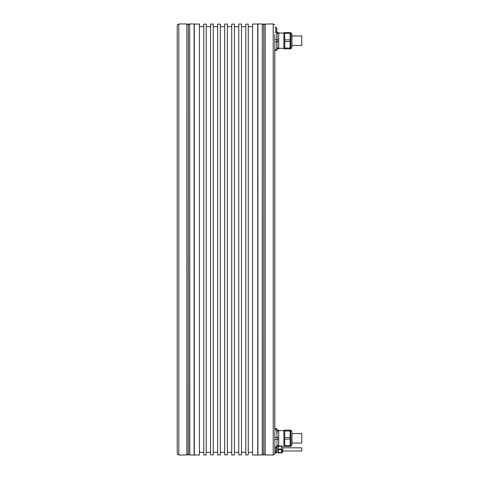 <?xml version="1.0" encoding="UTF-8"?>
<svg xmlns="http://www.w3.org/2000/svg" width="479" height="479" viewBox="0 0 479 479"><rect width="100%" height="100%" fill="white"/><g stroke="black" fill="none" stroke-linecap="round" stroke-linejoin="round"><path stroke-width="0.72" d="M281.55 445.949L281.55 452.936L278.299 452.936L278.299 446.428M281.55 446.248L278.73 446.248M281.55 449.775L278.299 449.775M278.299 452.571L281.55 452.571M278.299 449.045L281.55 449.045M278.299 452.883L277.976 452.883L277.976 446.428L277.976 452.703M276.024 452.607L277.976 452.607M276.024 451.984L276.024 452.936L274.826 452.936L274.826 444.542M274.826 452.571L276.024 452.571M274.826 34.458L274.826 454.11L273.204 455.05L273.204 23.95L265.067 24.058L265.067 454.942L273.204 455.05M274.826 432.543L274.826 436.225M274.748 50.469L274.748 428.531M274.826 42.775L274.826 46.457M189.804 23.95L194.115 23.95L194.115 455.05L189.696 454.942L189.696 24.058L189.804 455.05M178.847 455.05L186.984 454.942L186.876 23.95L178.847 23.95L178.847 455.05L177.218 454.11L177.218 24.89L178.847 23.95M257.936 455.05L262.354 454.942L262.247 23.95L257.936 23.95L257.936 455.05L252.595 454.942L252.595 24.058L257.75 24.058L257.75 454.942M194.3 454.942L194.3 24.058L199.456 24.058L199.456 454.942L194.115 455.05M241.482 24.058L238.77 24.058L238.77 454.87L241.482 454.87L241.482 24.058M227.381 24.058L224.669 24.058L224.669 454.87L227.381 454.87L227.381 24.058M213.281 24.058L210.568 24.058L210.568 454.87L213.281 454.87L213.281 24.058M252.595 452.338L248.26 452.338M252.595 26.662L248.26 26.662M248.26 24.13L248.26 454.942L245.817 454.942L245.817 24.13L248.26 24.13M206.233 24.13L206.233 454.942L203.791 454.942L203.791 24.13L206.233 24.13M220.328 24.13L220.328 454.942L217.622 454.942L217.622 24.13L220.328 24.13M234.429 24.13L234.429 454.942L231.716 454.942L231.716 24.13L234.429 24.13M210.568 452.338L206.233 452.338M210.568 26.662L206.233 26.662M217.622 26.662L213.281 26.662M217.622 452.338L213.281 452.338M224.669 26.662L220.328 26.662M224.669 452.338L220.328 452.338M231.716 26.662L227.381 26.662M231.716 452.338L227.381 452.338M238.77 26.662L234.429 26.662M238.77 452.338L234.429 452.338M245.817 26.662L241.482 26.662M245.817 452.338L241.482 452.338M203.791 452.338L199.456 452.338M203.791 26.662L199.456 26.662M276.832 50.469L276.832 45.589L276.832 50.469L274.832 50.469L274.826 49.349M274.826 41.823L274.826 39.589M276.67 31.327L276.73 32.847M274.826 32.327L275.832 32.327A3.299 3.299 0 0 0 276.832 30.973L276.832 35.823L276.67 32.009L276.179 32.009M276.832 35.823L276.832 45.589L276.832 35.823M276.67 49.403L274.832 49.403M276.67 41.769L274.832 41.769M276.67 39.643L274.832 39.643M276.832 428.531L274.832 428.531L274.832 429.597L276.67 429.597L276.832 428.531L276.832 433.411L276.73 430.435M276.832 446.428L276.952 444.686M292.016 443.877L292.016 433.459M276.67 447.997L276.67 446.991L274.826 446.937M274.826 439.411L274.826 437.177M276.67 446.991L276.67 448.057M276.67 439.357L274.832 439.357M276.67 437.231L274.832 437.231M277.054 437.453L278.73 437.453L278.73 430.998L277.054 430.998L277.054 439.135L278.73 439.135L278.73 446.428L277.054 446.428M278.73 445.59L277.054 445.59L277.054 439.135M276.832 430.16L277.054 430.998M277.054 430.16L278.73 430.16L278.73 430.998M278.73 439.135L278.73 437.453M284.7 430.214L283.885 430.214L283.885 446.374L284.7 446.374M284.7 437.453L290.118 437.453L290.118 430.16L284.7 430.16L284.7 446.428L290.118 446.428L290.118 445.59L284.7 445.59M290.118 445.59L290.118 439.135L284.7 439.135M290.118 439.135L290.118 437.453M290.118 430.998L284.7 430.998M290.118 446.374L291.028 446.212L290.747 430.214L291.028 446.212L292.016 444.29L292.016 433.1M292.016 433.549L301.782 433.549L301.782 443.039L292.016 443.039M290.118 32.626L291.028 32.788L290.747 48.786L291.028 32.788L292.016 34.71L291.915 47.086L292.016 35.871M277.054 41.547L278.73 41.547L278.73 48.84L277.054 48.84L277.054 33.41L278.73 33.41L278.73 32.572L277.054 32.572L277.054 33.41M277.054 39.865L278.73 39.865L278.73 33.41M277.054 48.002L278.73 48.002M278.73 41.547L278.73 39.865M284.7 32.626L283.885 32.626L283.885 48.786L284.7 48.786M284.7 33.41L284.7 32.572L290.118 32.572L290.118 33.41L284.7 33.41L284.7 48.84L290.118 48.84L290.118 33.41M284.7 48.002L290.118 48.002M290.118 41.547L284.7 41.547M284.7 39.865L290.118 39.865M292.016 34.71L292.016 35.123M292.016 35.961L301.782 35.961L301.782 45.451L292.016 45.451M275.832 32.327L275.832 27.177L274.826 27.177M276.832 30.973L276.832 28.53A3.299 3.299 0 0 0 275.832 27.177M274.826 452.146L275.832 452.146L275.832 446.997L274.826 446.997M275.832 446.997A3.299 3.299 0 0 1 276.832 448.356L276.832 450.793A3.299 3.299 0 0 1 275.832 452.146M282.802 447.727L282.802 451.398L282.802 447.727M282.802 447.835L301.782 447.835L301.782 450.984L282.802 450.984M262.354 24.806L263.713 23.95L265.067 24.8M262.354 454.194L263.713 455.05L265.067 454.2M186.984 24.806L188.337 23.95L189.696 24.806M186.984 454.194L188.337 455.05L189.696 454.194M281.55 449.41L278.299 449.41M186.876 455.05L186.876 23.95M262.247 455.05L262.247 23.95M265.174 23.95L265.174 455.05M281.921 449.41L281.921 452.883L281.921 449.41M282.017 452.829L282.766 451.535L282.766 447.284L282.017 445.997M263.713 455.05L263.713 23.95M188.337 455.05L188.337 23.95M274.826 24.89L273.204 23.95M281.963 445.949L278.73 445.949M291.028 430.376L291.915 431.914L291.028 430.376L290.118 430.214M278.73 430.639L283.885 430.639M291.915 431.914L292.016 432.298M291.028 48.624L291.915 47.086L291.028 48.624L290.118 48.786M278.73 33.051L283.885 33.051M278.73 48.361L283.885 48.361M291.915 47.086L292.016 46.703M281.921 452.883L281.55 452.883M265.067 454.194L265.067 24.806"/></g></svg>
